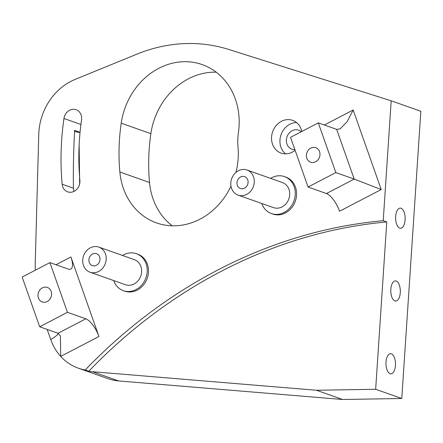 <?xml version="1.0" encoding="UTF-8"?>
<svg xmlns="http://www.w3.org/2000/svg" width="443" height="443" viewBox="0 0 443 443"><rect width="100%" height="100%" fill="white"/><g stroke="black" fill="none" stroke-linecap="round" stroke-linejoin="round"><path stroke-width="0.66" d="M270.612 178.379A19.603 17.011 109.5 0 1 279.245 175.755A19.603 17.011 109.5 0 1 284.495 176.602A19.603 17.011 109.5 0 1 294.822 197.811A19.603 17.011 109.5 0 1 276.681 214.418A19.603 17.011 109.5 0 1 271.432 213.57A19.603 17.011 109.5 0 1 261.747 203.47M271.432 213.57L272.744 214.035A19.603 17.011 -70.5 0 0 277.994 214.883A19.603 17.011 -70.5 0 0 296.134 198.27A19.603 17.011 -70.5 0 0 285.807 177.067L284.495 176.602M122.534 255.473A19.603 17.011 109.5 0 1 131.172 252.848A19.603 17.011 109.5 0 1 136.416 253.695A19.603 17.011 109.5 0 1 146.749 274.904A19.603 17.011 109.5 0 1 128.603 291.511A19.603 17.011 109.5 0 1 123.359 290.663A19.603 17.011 109.5 0 1 113.674 280.557M123.359 290.663L124.671 291.129A19.603 17.011 -70.5 0 0 129.915 291.976A19.603 17.011 -70.5 0 0 148.062 275.363A19.603 17.011 -70.5 0 0 137.729 254.16L136.416 253.695M47.157 329.415L50.701 339.46A56.012 48.608 -70.5 0 0 60.713 356.41A56.012 48.608 -70.5 0 0 78.317 368.183A56.012 48.608 -70.5 0 0 85.206 369.977A515.32 447.175 109.5 0 1 383.228 220.708L391.191 100.799L228.632 49.428A168.041 145.819 -70.5 0 0 187.688 43.514A168.041 145.819 -70.5 0 0 136.848 54.168L74.945 79.491A56.012 48.608 -70.5 0 0 38.762 134.406L35.307 260.34A168.041 145.819 -70.5 0 0 35.302 270.213M391.374 353.835A10.084 4.768 89 0 0 390.543 353.697A10.084 4.768 89 0 0 385.953 362.983A10.084 4.768 89 0 0 390.056 373.72A10.084 4.768 89 0 0 390.881 373.859A10.084 4.768 89 0 0 395.477 364.578A10.084 4.768 89 0 0 391.374 353.835M396.208 281.039A10.084 4.768 89 0 0 395.383 280.901A10.084 4.768 89 0 0 390.787 290.182A10.084 4.768 89 0 0 394.89 300.924A10.084 4.768 89 0 0 395.721 301.063A10.084 4.768 89 0 0 400.311 291.776A10.084 4.768 89 0 0 396.208 281.039M401.048 208.238A10.084 4.768 89 0 0 400.217 208.099A10.084 4.768 89 0 0 395.621 217.386A10.084 4.768 89 0 0 399.724 228.123A10.084 4.768 89 0 0 400.555 228.261A10.084 4.768 89 0 0 405.151 218.98A10.084 4.768 89 0 0 401.048 208.238M295.104 150.293A17.366 15.068 109.5 0 1 285.729 153.848A17.366 15.068 109.5 0 1 281.084 153.095A17.366 15.068 109.5 0 1 271.93 134.312A17.366 15.068 109.5 0 1 288.005 119.604A17.366 15.068 109.5 0 1 292.651 120.352A17.366 15.068 109.5 0 1 301.821 131.455M285.541 153.848A17.366 15.068 109.5 0 1 281.023 134.772A17.366 15.068 109.5 0 1 296.4 122.567A17.366 15.068 109.5 0 1 296.589 122.567M313.688 147.364A7.703 6.684 109.5 0 1 315.748 147.696A7.703 6.684 109.5 0 1 319.807 156.03A7.703 6.684 109.5 0 1 312.68 162.553A7.703 6.684 109.5 0 1 310.621 162.221A7.703 6.684 109.5 0 1 306.562 153.893A7.703 6.684 109.5 0 1 313.688 147.364M45.302 287.092A7.703 6.684 109.5 0 1 47.362 287.429A7.703 6.684 109.5 0 1 51.421 295.758A7.703 6.684 109.5 0 1 44.294 302.281A7.703 6.684 109.5 0 1 42.229 301.949A7.703 6.684 109.5 0 1 38.176 293.62A7.703 6.684 109.5 0 1 45.302 287.092M63.958 118.508A10.084 8.749 109.5 0 1 73.411 109.283A10.084 8.749 109.5 0 1 76.107 109.72A10.084 8.749 109.5 0 1 81.54 119.942A235.482 204.345 109.5 0 0 79.884 180.467A10.084 8.749 109.5 0 1 67.663 191.847A10.084 8.749 109.5 0 1 62.158 184.21A255.65 221.843 109.5 0 1 63.958 118.508L80.925 124.5M294.872 149.623A10.084 8.749 109.5 0 1 294.606 149.634A10.084 8.749 109.5 0 1 291.909 149.197A10.084 8.749 109.5 0 1 286.593 138.294A10.084 8.749 109.5 0 1 295.924 129.749A10.084 8.749 109.5 0 1 298.621 130.187A10.084 8.749 109.5 0 1 301.246 131.759M230.986 186.154A67.214 58.326 109.5 0 1 156.551 222.907A67.214 58.326 109.5 0 1 119.865 172.017A189.997 164.874 109.5 0 1 121.199 123.187A67.214 58.326 109.5 0 1 184.21 61.693A67.214 58.326 109.5 0 1 202.196 64.6A67.214 58.326 109.5 0 1 238.417 132.767A55.569 48.221 109.5 0 0 238.024 147.048A67.214 58.326 109.5 0 1 235.931 172.41M172.211 225.803A67.214 58.326 109.5 0 1 149.524 182.494A189.997 164.874 109.5 0 1 150.864 133.664A67.214 58.326 109.5 0 1 213.869 72.17A67.214 58.326 109.5 0 1 216.201 72.187M94.868 253.446A6.302 5.466 109.5 0 1 96.552 253.717A6.302 5.466 109.5 0 1 99.874 260.534A6.302 5.466 109.5 0 1 94.043 265.878A6.302 5.466 109.5 0 1 92.354 265.601A6.302 5.466 109.5 0 1 89.032 258.784A6.302 5.466 109.5 0 1 94.868 253.446M242.941 176.353A6.302 5.466 109.5 0 1 244.63 176.63A6.302 5.466 109.5 0 1 247.947 183.446A6.302 5.466 109.5 0 1 242.116 188.784A6.302 5.466 109.5 0 1 240.433 188.513A6.302 5.466 109.5 0 1 237.11 181.696A6.302 5.466 109.5 0 1 242.941 176.353M80.056 132.285L74.645 130.375C73.549 150.382 73.145 169.652 73.433 188.192L73.931 191.409M74.358 130.768A10.084 1.744 -178.4 0 0 75.537 131.626A10.084 1.744 -178.4 0 0 80.033 132.501M93.584 272.777A13.301 11.546 109.5 0 1 90.023 272.207A13.301 11.546 109.5 0 1 83.013 257.815A13.301 11.546 109.5 0 1 95.323 246.541A13.301 11.546 109.5 0 1 98.883 247.116A13.301 11.546 109.5 0 1 105.894 261.508A13.301 11.546 109.5 0 1 93.584 272.777M98.883 247.116L134.318 259.637A13.301 11.546 109.5 0 1 141.328 274.029A13.301 11.546 109.5 0 1 129.018 285.298A13.301 11.546 109.5 0 1 125.458 284.722L90.023 272.207M241.656 195.69A13.301 11.546 109.5 0 1 238.096 195.114A13.301 11.546 109.5 0 1 231.085 180.722A13.301 11.546 109.5 0 1 243.401 169.453A13.301 11.546 109.5 0 1 246.961 170.023A13.301 11.546 109.5 0 1 253.972 184.415A13.301 11.546 109.5 0 1 241.656 195.69M246.961 170.023L282.396 182.544A13.301 11.546 109.5 0 1 289.406 196.936A13.301 11.546 109.5 0 1 277.091 208.204A13.301 11.546 109.5 0 1 273.53 207.629L238.096 195.114M342.555 399.486L316.44 390.261L92.515 371.71L118.63 380.936L342.555 399.486L401.773 398.495L420.85 111.276L391.191 100.799M118.63 380.936A56.012 48.608 109.5 0 1 107.976 378.66L78.317 368.183M79.651 183.928L79.142 144.878M98.95 336.503L70.902 256.968A16.806 6.119 -117.5 0 1 70.786 269.089A16.806 6.119 -117.5 0 1 68.288 269.095L49.915 262.605L67.441 312.315L85.815 318.805A16.806 6.119 -117.5 0 1 98.95 336.503L60.713 356.41L60.425 336.06L58.055 333.263L85.815 318.805M401.773 398.495L375.658 389.27L386.772 221.96L383.228 220.708M316.44 390.261L375.658 389.27M49.915 262.605L22.15 277.063L39.682 326.773L58.055 333.263M39.682 326.773L67.441 312.315M339.571 211.228A16.806 6.119 62.5 0 0 326.441 193.536L354.206 179.077L381.218 189.543L339.571 211.228M308.068 187.04L335.833 172.587L318.301 122.877L290.536 137.33L308.068 187.04L326.441 193.536M335.833 172.587L354.206 179.077L336.674 129.367L340.124 128.869L347.14 121.72L353.171 110.008L381.218 189.543M318.301 122.877L336.674 129.367M85.206 369.977L88.75 371.228A515.32 447.175 109.5 0 1 386.772 221.96M88.75 371.228A56.012 48.608 -70.5 0 0 92.515 371.71M150.864 133.664L121.199 123.187M324.348 125.015L353.171 110.008M55.962 264.742L70.902 256.968M149.524 182.494L119.865 172.017M73.433 188.192L62.158 184.21M50.701 339.46A16.806 5.687 160.6 0 0 58.304 333.363"/></g></svg>
